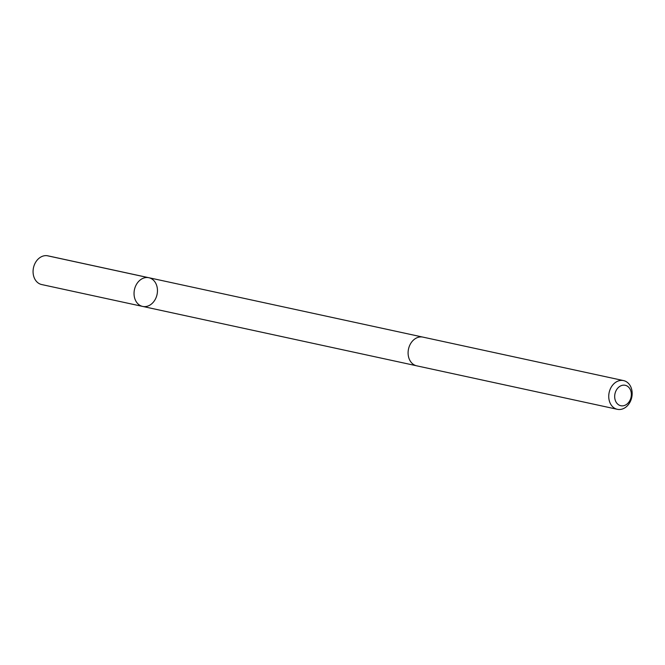 <?xml version="1.0" encoding="UTF-8"?>
<svg xmlns="http://www.w3.org/2000/svg" width="665" height="665" viewBox="0 0 665 665"><rect width="100%" height="100%" fill="white"/><g stroke="black" fill="none" stroke-linecap="round" stroke-linejoin="round"><path stroke-width="1" d="M153.49 280.239A14.688 11.554 -77.8 0 1 156.059 297.679A14.688 11.554 -77.8 0 1 142.643 306.424A14.688 11.554 -77.8 0 1 134.455 289.624A14.688 11.554 -77.8 0 1 148.86 277.721A14.688 11.554 -77.8 0 1 153.49 280.239M47.897 255.834A14.688 11.563 102.2 0 0 34.472 264.579A14.688 11.563 102.2 0 0 37.041 282.018A14.688 11.563 102.2 0 0 41.671 284.545L142.643 306.424A14.688 11.554 -77.8 0 1 134.455 289.624A14.688 11.554 -77.8 0 1 148.86 277.721L47.897 255.834M623.562 380.596L422.923 337.113A14.688 11.563 102.2 0 0 409.499 345.858A14.688 11.563 102.2 0 0 412.067 363.298A14.688 11.563 102.2 0 0 416.697 365.825L617.344 409.308A14.688 11.563 102.2 0 0 631.75 397.396A14.688 11.563 102.2 0 0 623.562 380.596A14.688 11.563 102.2 0 0 610.146 389.341A14.688 11.563 102.2 0 0 612.714 406.789A14.688 11.563 102.2 0 0 617.344 409.308M617.502 403.921A10.449 8.221 102.2 0 0 631.185 396.523A10.449 8.221 102.2 0 0 620.345 386.066A10.449 8.221 102.2 0 0 617.502 403.921M148.046 277.579L47.082 255.693M422.533 337.039L148.86 277.721M416.315 365.725L142.643 306.424"/></g></svg>
